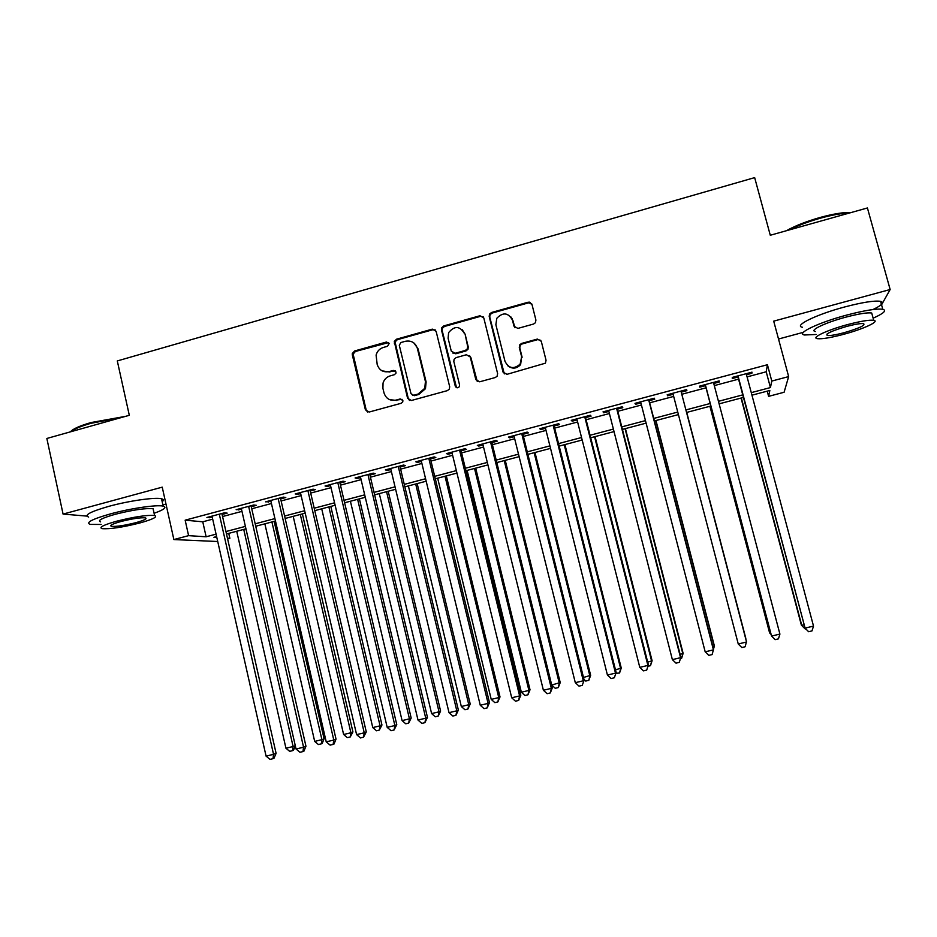 <?xml version="1.0" encoding="UTF-8"?>
<svg xmlns="http://www.w3.org/2000/svg" width="937" height="937" viewBox="0 0 937 937"><rect width="100%" height="100%" fill="white"/><g stroke="black" fill="none" stroke-linecap="round" stroke-linejoin="round"><path stroke-width="1.41" d="M389.124 343.551L386.501 342.017L354.584 350.977L352.265 353.612L352.312 354.865L365.407 409.809L369.143 412.046L401.259 403.261L402.769 401.891L402.863 400.521L400.216 398.951L396.046 400.099C390.038 401.106 386.021 398.729 384.018 392.931L382.905 388.34L383.046 383.022C384.229 379.38 386.63 376.99 390.225 375.866L394.372 374.706L395.929 373.219L395.976 371.977L393.341 370.42L389.195 371.579C383.186 372.61 379.192 370.244 377.189 364.481L376.1 355.088C377.178 351.211 379.614 348.658 383.385 347.44L387.531 346.28L389.124 343.551M388.597 342.579L355.428 351.469L353.12 354.104L366.226 410.172L367.573 412.057M402.114 399.349L396.046 400.099M395.355 370.9L389.195 371.579M533.575 324.038L535.414 322.726L535.917 320.067L531.982 304.443L528.081 302.229L491.515 312.501L489.501 314.106L489.196 316.448L503.04 372.094L506.917 374.343L545.393 363.193L546.06 360.3L541.281 341.314L537.37 339.077L521.628 343.434L519.789 344.734L519.285 347.393L521.64 356.786L520.14 364.13C513.804 369.483 508.756 368.557 505.008 361.354L495.872 324.706L496.797 318.287C502.993 311.962 508.205 312.571 512.445 320.079L513.98 326.181L517.856 328.407L533.575 324.038M747.082 376.885L766.208 371.79L767.415 364.727L771.795 381.054L788.649 376.592L784.093 392.263L768.609 396.351L769.839 390.46L751.954 395.18M217.724 541.516L173.872 539.56L162.23 487.158L63.072 514.085L46.85 438.469L129.306 415.302L117.301 360.932L754.66 177.62L770.284 235.257L867.416 207.967L890.15 289.521L773.704 321.145L788.649 376.592M173.872 539.56L188.606 535.648L206.128 536.784L216.072 534.149M767.415 364.727L185.151 520.176L188.606 535.648M436.127 331.335L432.332 329.133L396.538 339.194L394.29 341.443L407.572 398.248L411.355 400.497L447.371 390.635L449.362 389.054L449.678 386.712L436.127 331.335M443.775 325.912L479.955 315.746L483.797 317.959L497.617 373.582L497.114 376.229L495.286 377.529L479.674 381.804L475.82 379.555L470.257 356.985L466.415 354.748L456.132 357.606L454.082 359.281L453.824 361.53L459.575 384.99L459.329 386.688C457.713 388.305 456.366 388.141 455.277 386.173L441.468 329.836L441.632 327.809L443.775 325.912L444.419 326.474L480.529 316.331L479.955 315.746M881.553 304.83L890.15 289.521M63.072 514.085L86.883 516.1M222.092 514.483L227.187 513.136L224.423 512.82L206.901 517.482L212.23 517.119M251.268 506.718L256.398 505.348L253.786 504.984L236.147 509.693L241.5 509.318M280.643 498.882L285.797 497.512L283.337 497.102L265.581 501.845L270.98 501.459M310.206 491.011L315.394 489.618L313.099 489.173L295.214 493.94L297.615 494.361L300.66 493.553M339.967 483.07L345.203 481.677L343.059 481.185L325.057 485.987L327.294 486.455L330.527 485.589M369.939 475.082L375.21 473.689L373.219 473.138L355.1 477.975L357.184 478.491L360.616 477.577M400.111 467.048L405.416 465.63L403.589 465.045L385.341 469.905L387.262 470.468L390.905 469.507M430.493 458.954L435.834 457.525L434.171 456.893L415.794 461.789L417.562 462.398L421.392 461.379M461.086 450.802L466.462 449.362L464.963 448.682L446.469 453.613L448.062 454.269L452.102 453.192M491.89 442.592L497.301 441.151L495.978 440.413L477.343 445.38L478.772 446.082L483.023 444.958M522.905 434.323L528.351 432.871L527.191 432.086L508.44 437.099L509.693 437.848L514.155 436.654M512.164 318.662L512.551 320.196M554.13 426.007L559.612 424.543L558.639 423.711L539.747 428.748L540.825 429.544L545.498 428.303M585.578 417.621L591.095 416.145L590.298 415.267L571.277 420.338L572.179 421.193L577.075 419.893M617.237 409.188L622.8 407.7L622.18 406.763L603.018 411.87L603.756 412.772L608.863 411.413M649.13 400.685L654.729 399.197L654.284 398.202L634.993 403.355L635.544 404.304L640.885 402.887M681.246 392.123L686.88 390.624L686.622 389.581L667.191 394.77L667.566 395.777L673.117 394.29M713.748 383.467L719.265 381.991L719.183 380.902L699.623 386.114L699.81 387.18L705.467 385.669M185.151 520.176L202.767 521.804L212.687 519.157M222.561 516.533L241.969 511.368M251.737 508.768L271.449 503.52M281.112 500.944L301.128 495.614M310.686 493.073L331.019 487.662M340.459 485.143L361.108 479.65M370.431 477.167L391.397 471.58M400.614 469.132L421.896 463.464M430.997 461.039L452.606 455.288M461.601 452.887L483.539 447.054M492.405 444.688L514.671 438.762M523.42 436.431L546.037 430.411M554.657 428.115L577.614 422.001M586.117 419.741L609.401 413.533M617.788 411.308L641.423 405.007M649.681 402.816L673.68 396.421M681.796 394.266L706.041 387.813M714.31 385.611L738.555 379.157M746.508 374.73L751.872 373.301L751.989 372.153L732.277 377.412L732.277 378.525L737.981 377.002M778.518 339.018L803.384 332.319M767.216 391.151L768.609 396.351M228.745 533.364L229.87 538.318L227.621 538.904M162.886 504.891L165.978 504.059M751.275 392.638L770.437 387.567L771.795 381.054M225.958 531.537L245.389 526.395M255.169 523.818L274.916 518.594M284.59 516.029L304.642 510.735M314.211 508.205L334.568 502.818M344.031 500.323L364.704 494.853M374.05 492.382L395.039 486.83M404.269 484.394L425.585 478.748M434.709 476.336L456.342 470.62M465.349 468.242L487.322 462.433M496.2 460.079L518.512 454.187M527.273 451.868L549.914 445.883M558.557 443.599L581.537 437.52M590.052 435.26L613.384 429.099M621.781 426.874L645.464 420.619M653.721 418.429L677.756 412.069M685.896 409.926L710.164 403.507M718.456 401.317L742.736 394.887M216.611 536.573L213.917 537.288L216.81 537.475M227.445 538.154L229.87 538.318M743.416 397.429L719.124 403.847M710.832 406.037L686.552 412.456M678.423 414.599L654.377 420.947M646.108 423.137L622.426 429.392M614.028 431.606L590.697 437.766M582.17 440.015L559.178 446.094M550.534 448.378L527.894 454.363M519.121 456.67L496.821 462.562M487.931 464.916L465.958 470.714M456.951 473.091L435.307 478.807M426.183 481.22L404.866 486.853M395.625 489.29L374.636 494.841M365.278 497.301L344.605 502.771M335.141 505.266L314.773 510.642M305.204 513.171L285.153 518.466M275.478 521.031L255.731 526.243M245.951 528.831L226.496 533.961M202.767 521.804L206.128 536.784M766.208 371.79L770.437 387.567M209.759 517.774L209.537 516.779M238.841 510.021L238.619 509.025M268.134 502.22L267.9 501.225M297.615 494.361L297.38 493.366M327.294 486.455L327.06 485.448M357.184 478.491L356.938 477.483M387.262 470.468L387.028 469.46M417.562 462.398L417.316 461.391M448.062 454.269L447.816 453.25M478.772 446.082L478.526 445.063M509.693 437.848L509.435 436.829M540.825 429.544L540.579 428.525M572.179 421.193L571.921 420.163M603.756 412.772L603.487 411.753M635.544 404.304L635.286 403.273M686.88 390.624L686.61 389.593M667.566 395.777L667.296 394.735M719.265 381.991L718.984 380.961M751.872 373.301L751.591 372.258M382.202 370.9L389.968 372.024M389.523 399.619L396.808 400.486M435.412 329.988L433.011 329.683L397.288 339.709L395.051 341.958L408.309 398.647L409.492 400.427M400.895 342.532L399.291 345.261L411.003 393.704L413.65 395.273L418.066 394.067L424.766 388.305L425.421 381.535L417.363 348.377C415.325 342.602 411.308 340.236 405.288 341.302L400.895 342.532M412.444 395.25L413.65 395.273M413.931 342.989L418.078 348.88L426.112 381.956L425.468 388.714L418.78 394.465L414.377 395.672M483.269 316.858L480.529 316.331M469.496 355.591L470.842 357.477L477.284 381.511M444.419 326.474L442.299 328.36L442.123 330.386L456.518 387.649M464.494 333.642C459.891 325.877 454.609 325.537 448.624 332.612L448.097 338.234L451.247 351.059L455.066 353.284L465.349 350.438L467.364 348.81L467.668 346.503L465.103 334.181L462.292 329.754M452.676 352.991L455.066 353.284M465.103 334.181L468.266 347.006L467.973 349.314L465.958 350.942L455.698 353.788M510.899 316.94L512.949 320.653L514.94 327.763M507.737 365.735C512.27 369.237 516.568 368.862 520.621 364.61L521.64 356.786M540.86 340.365L537.815 339.604L522.108 343.949L520.281 345.249L519.777 347.908L522.12 357.266M531.666 303.658L528.55 302.838L492.066 313.087L490.051 314.691L489.746 317.022L504.305 373.91M236.721 531.267L285.937 748.23L293.105 746.52L243.737 529.405M295.331 745.84L293.48 750.291L292.543 750.666L289.685 751.357L285.937 748.23M292.543 750.666L293.105 746.52L295.284 745.653M219.305 514.179L273.545 754.344L266.073 756.124L212.008 516.123M221.87 513.499L276.087 753.336L273.545 754.344L273.007 758.665L270.02 759.38L266.073 756.124M276.087 753.336L274.014 758.256L273.007 758.665M70.416 431.84C72.805 428.935 79.692 425.831 91.1 422.54L125.617 416.344M121.974 417.363L90.877 423.337C80.816 426.218 74.105 429.017 70.755 431.746M154.09 513.265C164.174 509.681 167.196 507.304 163.167 506.132C157.111 504.516 130.782 508.322 110.613 513.851C92.131 519.121 85.337 522.647 90.245 524.415L101.149 524.451M162.171 501.682C163.975 500.299 163.764 499.327 161.539 498.777C155.46 497.055 129.119 500.756 108.973 506.308C90.502 511.614 83.721 515.198 88.652 517.072M100.599 521.886C97.073 520.609 101.981 518.067 115.286 514.272C132.925 509.869 145.528 508.018 153.094 508.732L153.527 510.735M116.797 521.171C103.468 524.943 98.561 527.437 102.063 528.644C109.816 529.241 122.36 527.367 139.718 523.01C153.047 519.274 158.002 516.767 154.582 515.491C147.039 514.858 134.436 516.755 116.797 521.171M135.771 522.694C144.357 520.281 147.542 518.665 145.329 517.856C140.445 517.447 132.328 518.665 120.99 521.499C112.405 523.935 109.242 525.54 111.491 526.336C116.457 526.723 124.551 525.505 135.771 522.694M786.389 230.736C794.963 225.887 806.078 221.507 819.723 217.571C833.344 213.835 843.85 212.149 851.253 212.512M849.449 213.015C841.813 213.214 832.009 214.971 820.039 218.286C808.057 221.706 797.785 225.594 789.223 229.94M873.132 318.182C883.708 313.438 886.917 310.475 882.795 309.28C876.657 308.449 864.617 310.393 846.673 315.09C818.282 322.633 795.396 333.701 804.543 334.989L816.186 334.474M872.956 309.55C881.975 305.216 884.516 302.475 880.581 301.327C874.432 300.414 862.391 302.311 844.448 307.02C816.092 314.574 793.276 325.842 802.447 327.247M815.377 331.511C808.783 330.562 825.438 322.562 845.736 317.174C858.62 313.801 867.275 312.408 871.703 313.005L872.3 315.172M847.762 324.542C827.453 329.918 810.751 337.8 817.322 338.667C821.784 339.194 830.381 337.788 843.113 334.462C862.731 329.32 880.382 321.286 873.717 320.302C869.313 319.763 860.658 321.18 847.762 324.542M843.909 332.764C858.983 328.36 865.554 325.315 863.609 323.64C860.763 323.288 855.2 324.202 846.907 326.369C831.728 330.843 825.192 333.865 827.277 335.469C830.147 335.809 835.687 334.907 843.909 332.764M264.866 523.83L314.68 741.39L321.906 739.668L324.085 738.766L274.154 521.382M324.085 738.766L322.176 743.474L321.297 743.849L321.906 739.668L271.929 521.968M321.297 743.849L318.416 744.528L314.68 741.39M293.199 516.346L343.621 734.503L350.895 732.769L352.921 731.914L302.382 513.921M352.921 731.914L350.239 736.974L350.895 732.769L300.308 514.472M350.239 736.974L347.334 737.665L343.621 734.503M321.719 508.814L372.762 727.569L380.071 725.835L381.956 725.004L330.796 506.413M381.956 725.004L379.368 730.052L380.071 725.835L328.875 506.929M379.368 730.052L376.451 730.755L372.762 727.569M350.415 501.236L402.078 720.6L409.446 718.843L411.179 718.047L359.398 498.859M411.179 718.047L408.696 723.095L409.446 718.843L357.618 499.327M408.696 723.095L405.756 723.797L402.078 720.6M248.633 506.367L303.565 747.222L296.045 749.003L241.277 508.322M251.046 505.722L305.954 746.239L303.565 747.222L302.967 751.568L299.957 752.282L296.045 749.003M305.954 746.239L303.928 751.169L302.967 751.568M278.148 498.496L333.795 740.043L326.217 741.835L270.746 500.463M280.409 497.887L336.02 739.094L333.795 740.043L333.139 744.411L330.117 745.138L326.217 741.835M336.02 739.094L334.029 744.025L333.139 744.411M307.875 490.566L364.235 732.804L356.599 734.62L300.426 492.557M309.971 490.004L366.285 731.902L364.235 732.804L363.521 737.208L360.476 737.934L356.599 734.62M366.285 731.902L363.521 737.208M337.8 482.59L394.875 725.531L387.192 727.358L330.292 484.593M339.733 482.075L396.773 724.664L394.875 725.531L394.114 729.958L391.045 730.684L387.192 727.358M396.773 724.664L394.114 729.958M379.309 493.6L431.606 713.572L439.02 711.815L440.601 711.054L388.187 491.257M440.601 711.054L438.211 716.091L439.02 711.815L386.559 491.691M438.211 716.091L435.26 716.793L431.606 713.572M367.925 474.555L425.738 718.199L417.996 720.038L360.37 476.57M369.705 474.087L427.459 717.367L425.738 718.199L424.918 722.661L421.826 723.387L417.996 720.038M427.459 717.367L424.918 722.661M408.38 485.916L461.32 706.51L468.781 704.729L470.21 704.003L417.164 483.609M470.21 704.003L467.938 709.028L468.781 704.729L415.688 483.996M467.938 709.028L464.951 709.742L461.32 706.51M398.26 466.462L456.811 710.82L449.022 712.67L390.659 468.5M399.876 466.04L458.369 710.035L456.811 710.82L455.944 715.306L452.829 716.044L449.022 712.67M458.369 710.035L455.944 715.306M437.661 478.186L491.234 699.389L498.753 697.596L500.018 696.917L446.328 475.902M500.018 696.917L497.852 701.93L498.753 697.596L445.005 476.254M497.852 701.93L494.853 702.645L491.234 699.389M428.806 458.322L488.095 703.394L480.259 705.256L421.146 460.36M430.247 457.935L489.477 702.633L488.095 703.394L487.181 707.903L484.042 708.641L480.259 705.256M489.477 702.633L487.181 707.903M467.118 470.409L521.359 692.22L528.913 690.428L530.026 689.773L475.691 468.149M530.026 689.773L527.964 694.774L528.913 690.428L474.52 468.453M527.964 694.774L524.943 695.5L521.359 692.22M459.563 450.123L519.613 695.91L511.707 697.784L451.857 452.184M460.84 449.783L520.82 695.195L519.613 695.91L518.63 700.443L515.479 701.192L511.707 697.784M520.82 695.195L518.63 700.443M551.717 685.006L560.232 682.581L505.242 460.336M560.232 682.581L558.288 687.582L559.284 683.202L504.223 460.606M558.288 687.582L555.243 688.297L551.729 685.052M490.531 441.866L551.343 688.367L543.39 690.253L482.766 443.939M491.632 441.573L552.373 687.699L551.343 688.367L550.312 692.935L547.126 693.696L543.39 690.253M552.373 687.699L550.312 692.935M583.482 677.451L590.65 675.354L534.992 452.489M590.65 675.354L588.811 680.332L589.865 675.928L534.137 452.712M588.811 680.332L585.742 681.058L583.974 679.395M521.71 433.55L583.306 680.777L575.295 682.675L513.898 435.635M522.647 433.304L584.161 680.145L582.205 685.38L579.007 686.13L575.295 682.675M584.161 680.145L582.205 685.38M615.48 669.838L621.266 668.069L564.929 444.571M621.266 668.069L619.544 673.035L620.645 668.608L564.238 444.759M619.544 673.035L615.937 673.27M528.983 302.101L529.159 302.733M529.382 302.136L529.546 302.721M553.111 425.175L615.492 673.129L607.422 675.05L545.24 427.284M553.872 424.976L616.159 672.543L614.332 677.767L611.111 678.529L607.422 675.05M616.159 672.543L614.332 677.767M647.701 662.166L652.093 660.737L595.077 436.619M652.093 660.737L650.477 665.692L651.648 661.229L594.55 436.747M650.477 665.692L647.971 666.289M584.735 416.754L647.9 665.434L639.784 667.367L576.817 418.862M585.309 416.59L648.392 664.883L646.694 670.096L643.45 670.857L639.784 667.367M648.392 664.883L646.694 670.096M680.145 654.448L683.12 653.347L625.424 428.596M683.12 653.347L681.632 658.289L682.85 653.803L625.061 428.689M681.632 658.289L680.438 658.582M616.581 408.263L680.555 657.68L672.368 659.625L608.605 410.383M616.979 408.157L680.848 657.177L679.278 662.365L676.01 663.138L672.368 659.625M680.848 657.177L679.278 662.365M712.834 646.671L714.369 645.909L655.97 420.526M713.479 649.154L714.275 646.331L655.783 420.584M648.65 399.712L713.432 649.868L705.186 651.824L640.615 401.856M648.861 399.654L713.537 649.411L712.097 654.588L708.805 655.373L705.186 651.824M745.829 638.425L686.727 412.409L745.829 638.425M738.251 643.977L741.846 647.537L745.161 646.753L746.473 641.587L680.965 391.092L746.555 642.009L738.251 643.977L672.848 393.259M709.93 406.271L769.57 632.78L770.589 632.932M710.047 406.248L769.781 633.131L770.952 634.314M705.198 384.627L771.549 636.071L705.315 384.603M779.912 634.08L778.448 638.858L775.11 639.655L771.549 636.071L779.912 634.08L713.467 382.425M741.05 398.061L801.404 625.202L803.923 625.002M741.343 397.979L801.803 625.518L805.188 628.961L801.404 625.202M737.712 375.96L805.082 628.095L738.016 375.878M813.515 626.103L811.992 630.906L808.619 631.714L805.082 628.095L813.515 626.103L746.227 373.699M808.619 631.714L804.66 627.767M387.274 342.532L386.501 342.017M400.966 399.338L400.216 398.951M394.114 370.876L393.341 370.42M366.226 410.172L365.407 409.809M353.167 355.346L352.312 354.865M355.428 351.469L354.584 350.977M408.309 398.647L407.572 398.248M395.016 343.61L394.254 343.094M397.288 339.709L396.538 339.194M433.011 329.683L432.332 329.133M418.78 394.465L418.066 394.067M426.112 381.956L425.421 381.535M418.078 348.88L417.363 348.377M476.406 379.989L475.82 379.555M470.842 357.477L470.257 356.985M455.909 386.583L455.277 386.173M442.123 330.386L441.468 329.836M465.958 350.942L465.349 350.438M468.266 347.006L467.668 346.503M492.066 313.087L491.515 312.501M528.55 302.838L528.081 302.229M530.272 302.557L529.663 302.721M353.12 354.104L352.265 353.612M395.051 341.958L394.29 341.443M425.468 388.714L424.766 388.305M467.973 349.314L467.364 348.81M442.299 328.36L441.632 327.809M490.051 314.691L489.501 314.106M111.21 525.083L111.491 526.336M153.094 508.732L154.582 515.491M163.167 506.132L161.539 498.777M826.902 334.122L827.277 335.469M871.703 313.005L873.717 320.302M882.795 309.28L880.581 301.327"/></g></svg>

